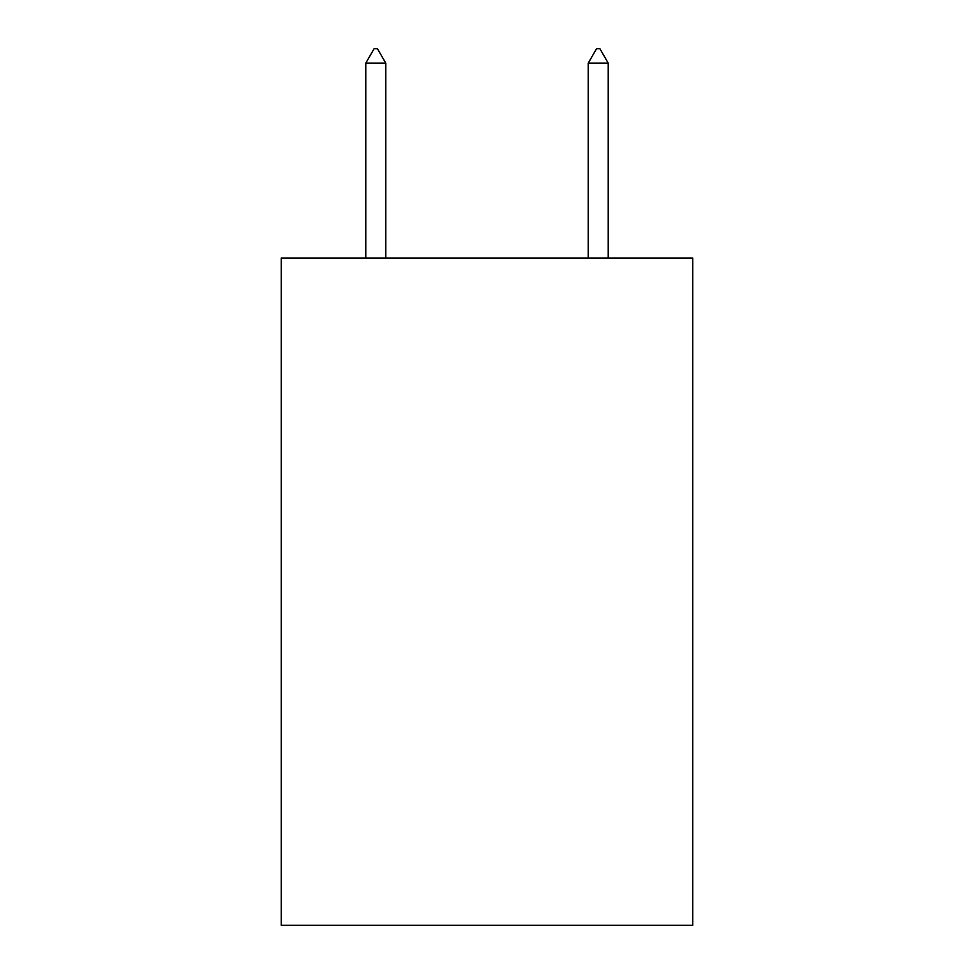 <?xml version="1.0" encoding="UTF-8"?>
<svg xmlns="http://www.w3.org/2000/svg" width="974" height="974" viewBox="0 0 974 974"><rect width="100%" height="100%" fill="white"/><g stroke="black" fill="none" stroke-linecap="round" stroke-linejoin="round"><path stroke-width="1.46" d="M692.745 258.013L692.745 925.3L281.255 925.3L281.255 258.013L692.745 258.013M385.789 63.164L377.449 48.7L374.113 48.7L365.774 63.164L385.789 63.164L385.789 258.013M365.774 63.164L365.774 258.013M596.551 48.7L599.887 48.7L608.226 63.164L588.211 63.164L596.551 48.7M608.226 258.013L608.226 63.164M588.211 258.013L588.211 63.164"/></g></svg>
